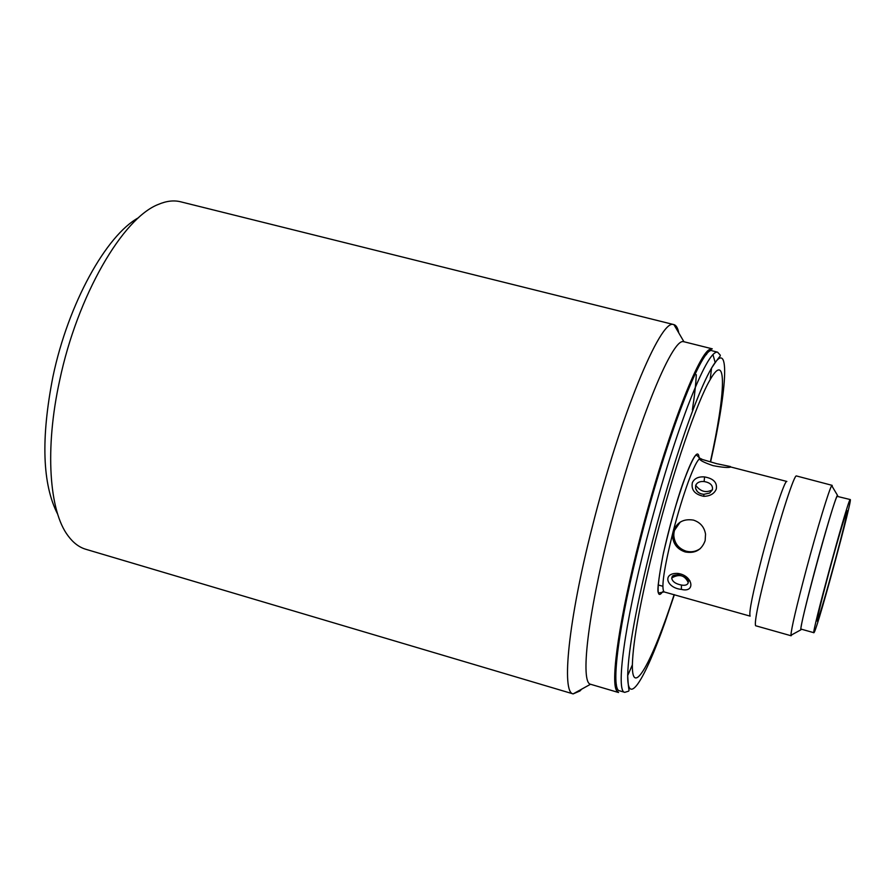 <?xml version="1.0" encoding="UTF-8"?>
<svg xmlns="http://www.w3.org/2000/svg" width="895" height="895" viewBox="0 0 895 895"><rect width="100%" height="100%" fill="white"/><g stroke="black" fill="none" stroke-linecap="round" stroke-linejoin="round"><path stroke-width="1.34" d="M683.937 341.745L683.489 341.7C671.955 337.605 635.036 428.604 609.562 530.108C587.567 615.939 580.296 682.605 590.521 684.25L618.546 692.517L616.476 690.414C610.513 680.413 619.754 616.677 639.914 538.477C664 443.596 697.373 355.102 709.422 349.598L712.275 348.837L683.937 341.745L673.924 324.617C676.217 325.243 677.839 328.04 678.802 333.007M712.946 354.554L715.172 362.531M697.06 491.165L695.572 488.29L695.706 485.303C697.115 482.416 699.924 481.163 704.13 481.555C710.272 482.595 713.035 485.336 712.431 489.778L709.634 493.033L703.884 494.32L703.817 496.333C694.856 494.487 691.029 489.957 692.35 482.718C694.341 478.411 698.413 476.476 704.566 476.923C713.505 478.512 717.41 482.584 716.268 489.117C714.277 493.738 710.127 496.143 703.817 496.333M677.728 573.415C692.976 575.25 695.941 593.139 681.375 589.391C666.294 587.981 662.02 572.722 677.728 573.415L678.332 574.791C683.702 576.235 686.924 578.192 688.009 580.687L688.266 582.611C687.628 584.882 685.369 585.699 681.464 585.062C675.49 583.876 672.234 581.515 671.686 577.98L673.32 575.586M689.855 580.642L687.986 581.336M581.672 689.161L579.904 690.996L573.136 693.893C561.31 692.64 568.314 620.772 592.132 527.468C619.698 417.048 660.432 319.034 673.353 324.527L673.846 324.605M673.924 324.617L180.622 201.789C173.865 200.1 166.492 200.95 158.505 204.351C122.805 217.91 77.395 295.618 59.641 380.52C44.649 448.719 49.147 511.123 68.087 535.848C73.256 542.84 79.174 547.315 85.842 549.284L573.203 693.916M138.602 217.675C106.281 235.184 68.266 303.528 52.962 376.56C40.778 438.662 42.367 484.575 57.716 514.267M712.308 350.84C702.877 344.116 666.853 435.619 640.786 538.421C618.613 624.274 610.289 690.358 619.586 690.806L624.777 692.338C615.682 691.947 624.229 625.885 646.447 539.976C659.805 488.525 673.566 443.954 687.729 406.263C702.049 369.199 711.995 351.164 717.555 352.16L712.308 350.84M674.136 594.616C652.421 661.405 631.859 699.554 632.362 664.895C633.022 640.44 640.764 598.8 655.587 539.976C673.308 470.669 697.127 401.531 710.16 379.659C727.355 349.464 725.655 393.039 710.373 461.831M701.568 458.922L699.767 458.721C697.35 460.041 693.547 467.693 688.367 481.655C683.098 496.154 677.996 512.88 673.051 531.843C676.586 522.4 683.388 518.485 693.457 520.107C700.282 522.356 704.309 527.032 705.54 534.114L705.148 540.636C701.725 549.977 695.079 553.748 685.19 551.947C677.47 549.34 673.253 544.082 672.548 536.161L673.051 531.843C664.012 568.258 661.025 588.284 664.09 591.919L750.122 616.129C748.69 612.918 752.729 592.96 762.227 556.265C772.62 516.751 784.949 479.619 786.85 481.454L730.857 467.011C728.373 467.906 722.422 467.436 712.991 465.624C703.738 462.424 699.331 460.131 699.767 458.721L716.716 463.7L730.409 466.552M791.874 634.768L791.102 635.763L755.615 625.739C754.172 622.271 758.759 600.109 769.364 559.285C780.977 515.251 794.525 473.925 796.46 475.961L832.126 485.347L832.283 486.6M680.2 522.132L673.778 531.35L673.275 535.657C673.991 543.545 678.197 548.78 685.906 551.376C691.264 552.718 696.053 551.79 700.282 548.613M791.102 635.763L790.934 635.282C791.247 628.916 796.371 606.955 806.317 569.41C817.303 528.229 829.486 488.278 831.735 485.672L832.126 485.347M801.573 629.241L800.689 629.935C801.148 624.106 805.858 604.349 814.808 570.663C824.675 533.756 835.505 497.799 837.429 495.237L837.843 496.277M700.304 548.601C696.086 551.734 691.32 552.64 685.995 551.309C678.287 548.713 674.08 543.478 673.376 535.59C673.409 530.008 675.703 525.51 680.234 522.109M680.401 522.009C676.072 525.354 673.868 529.784 673.801 535.288C674.405 543.276 678.522 548.568 686.152 551.186C691.365 552.483 696.142 551.577 700.449 548.467M814.416 631.971L813.935 632.72C810.68 636.613 847.185 502.117 850.037 499.768L850.25 499.555C852.89 497.765 819.07 622.696 814.416 631.971M850.25 499.555L837.172 496.367C833.782 498.56 797.367 632.854 801.159 629.129L813.935 632.72M828.837 572.733C820.088 605.557 816.24 621.678 817.292 621.096C820.156 613.869 826.152 593.486 835.281 559.946C842.531 532.861 846.525 516.639 847.241 511.28C847.778 506.011 838.168 537.996 828.837 572.733M674.371 594.672L664.929 622.562C644.747 679.887 627.429 707.844 627.697 675.568C628.256 649.513 636.546 604.64 652.578 540.96C665.567 490.986 678.913 447.657 692.585 410.95C699.979 391.383 706.3 377.097 711.559 368.091C730.454 335.368 727.825 385.857 710.608 461.898M699.084 458.016C698.268 445.844 690.011 463.946 684.888 478.131C679.092 492.72 671.977 517.511 663.553 552.506C656.617 587.489 656.303 600.579 662.613 591.763M695.706 485.303C700.561 491.702 706.133 493.19 712.431 489.778M671.686 577.98C679.294 573.628 684.82 575.172 688.266 582.611M681.375 589.391L681.464 585.062M704.566 476.923L704.13 481.555M692.372 409.854C694.554 395.847 695.862 384.134 696.288 374.692M616.476 690.414L616.364 684.462M624.777 692.338L628.603 691.164C629.644 689.709 628.514 692.171 627.697 675.568L632.362 664.895M700.438 458.632L696.601 455.197C696.478 454.671 694.341 453.72 684.876 478.243C676.43 501.748 669.147 527.334 663.038 555.001C658.026 581.571 656.695 594.213 659.044 592.926L664.09 591.919M672.123 576.816L672.1 576.839C672.111 575.653 674.181 574.97 678.332 574.791M590.521 684.25L573.136 693.893M710.16 379.659L711.559 368.091C720.688 354.196 720.408 356.892 720.251 355.114L717.555 352.16M672.548 536.161L673.275 535.657M662.803 586.247L658.116 584.927M837.429 495.237L831.735 485.672M800.689 629.935L790.934 635.282M697.149 491.265L695.572 488.29C696.746 491.937 699.521 493.95 703.884 494.32M709.422 349.598L706.312 354.677"/></g></svg>

